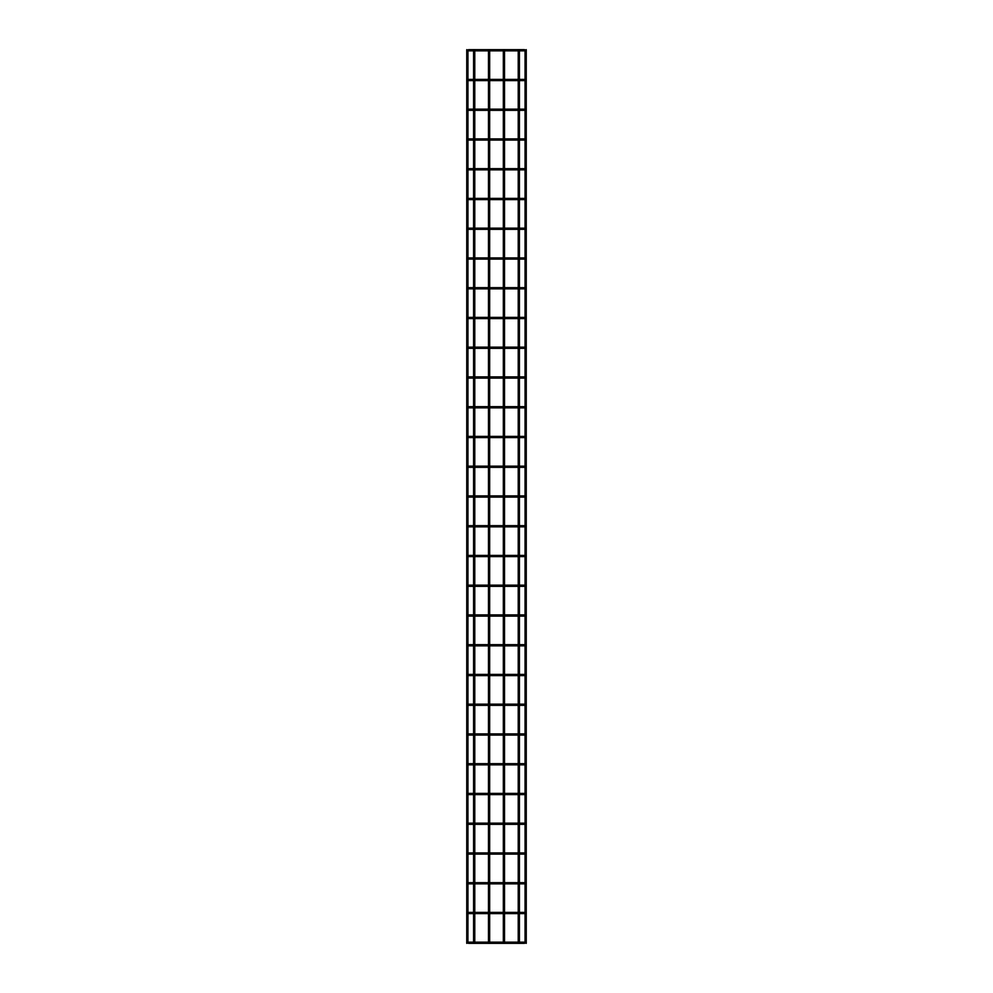 <?xml version="1.0" encoding="UTF-8"?>
<svg xmlns="http://www.w3.org/2000/svg" width="993" height="993" viewBox="0 0 993 993"><rect width="100%" height="100%" fill="white"/><g stroke="black" fill="none" stroke-linecap="round" stroke-linejoin="round"><path stroke-width="1.49" d="M468.51 943.35L469.019 942.456L467.988 942.456L468.51 943.35L524.49 943.35L523.981 942.456L525.012 942.456L524.49 943.35M468.51 913.597L469.019 912.704L467.988 912.704L468.51 913.597L524.49 913.597L523.981 912.704L525.012 912.704L524.49 913.597M468.51 883.844L469.019 882.951L467.988 882.951L468.51 883.844L524.49 883.844L523.981 882.951L525.012 882.951L524.49 883.844M468.51 854.104L469.019 853.21L467.988 853.21L468.51 854.104L524.49 854.104L523.981 853.21L525.012 853.21L524.49 854.104M468.51 824.351L469.019 823.458L467.988 823.458L468.51 824.351L524.49 824.351L523.981 823.458L525.012 823.458L524.49 824.351M468.51 794.599L469.019 793.705L467.988 793.705L468.51 794.599L524.49 794.599L523.981 793.705L525.012 793.705L524.49 794.599M468.51 764.846L469.019 763.952L467.988 763.952L468.51 764.846L524.49 764.846L523.981 763.952L525.012 763.952L524.49 764.846M468.51 735.093L469.019 734.199L467.988 734.199L468.51 735.093L524.49 735.093L523.981 734.199L525.012 734.199L524.49 735.093M468.51 705.353L469.019 704.459L467.988 704.459L468.51 705.353L524.49 705.353L523.981 704.459L525.012 704.459L524.49 705.353M468.51 675.6L469.019 674.706L467.988 674.706L468.51 675.6L524.49 675.6L523.981 674.706L525.012 674.706L524.49 675.6M468.51 645.847L469.019 644.953L467.988 644.953L468.51 645.847L524.49 645.847L523.981 644.953L525.012 644.953L524.49 645.847M468.51 616.094L469.019 615.201L467.988 615.201L468.51 616.094L524.49 616.094L523.981 615.201L525.012 615.201L524.49 616.094M468.51 586.342L469.019 585.448L467.988 585.448L468.51 586.342L524.49 586.342L523.981 585.448L525.012 585.448L524.49 586.342M468.51 556.601L469.019 555.708L467.988 555.708L468.51 556.601L524.49 556.601L523.981 555.708L525.012 555.708L524.49 556.601M468.51 526.849L469.019 525.955L467.988 525.955L468.51 526.849L524.49 526.849L523.981 525.955L525.012 525.955L524.49 526.849M468.51 497.096L469.019 496.202L467.988 496.202L468.51 497.096L524.49 497.096L523.981 496.202L525.012 496.202L524.49 497.096M468.51 467.343L469.019 466.449L467.988 466.449L468.51 467.343L524.49 467.343L523.981 466.449L525.012 466.449L524.49 467.343M468.51 437.59L469.019 436.697L467.988 436.697L468.51 437.59L524.49 437.59L523.981 436.697L525.012 436.697L524.49 437.59M468.51 407.85L469.019 406.956L467.988 406.956L468.51 407.85L524.49 407.85L523.981 406.956L525.012 406.956L524.49 407.85M468.51 378.097L469.019 377.203L467.988 377.203L468.51 378.097L524.49 378.097L523.981 377.203L525.012 377.203L524.49 378.097M468.51 348.344L469.019 347.451L467.988 347.451L468.51 348.344L524.49 348.344L523.981 347.451L525.012 347.451L524.49 348.344M468.51 318.592L469.019 317.698L467.988 317.698L468.51 318.592L524.49 318.592L523.981 317.698L525.012 317.698L524.49 318.592M468.51 288.839L469.019 287.945L467.988 287.945L468.51 288.839L524.49 288.839L523.981 287.945L525.012 287.945L524.49 288.839M468.51 259.099L469.019 258.205L467.988 258.205L468.51 259.099L524.49 259.099L523.981 258.205L525.012 258.205L524.49 259.099M468.51 229.346L469.019 228.452L467.988 228.452L468.51 229.346L524.49 229.346L523.981 228.452L525.012 228.452L524.49 229.346M468.51 199.593L469.019 198.699L467.988 198.699L468.51 199.593L524.49 199.593L523.981 198.699L525.012 198.699L524.49 199.593M468.51 169.84L469.019 168.947L467.988 168.947L468.51 169.84L524.49 169.84L523.981 168.947L525.012 168.947L524.49 169.84M468.51 140.087L469.019 139.194L467.988 139.194L468.51 140.087L524.49 140.087L523.981 139.194L525.012 139.194L524.49 140.087M468.51 110.335L469.019 109.453L467.988 109.453L468.51 110.335L524.49 110.335L523.981 109.453L525.012 109.453L524.49 110.335M468.51 80.594L469.019 79.701L467.988 79.701L468.51 80.594L524.49 80.594L523.981 79.701L525.012 79.701L524.49 80.594M468.51 50.842L469.019 49.948L467.988 49.948L468.51 50.842L524.49 50.842L523.981 49.948L525.012 49.948L524.49 50.842M525.061 942.568L525.061 913.188L525.086 942.754M525.061 823.942L525.086 853.508M525.061 794.189L525.086 823.756M525.061 615.685L525.061 674.818M525.061 496.686L525.086 526.253M525.061 466.561L525.061 407.44M525.061 377.688L525.086 407.254M467.914 942.68L467.939 913.188M467.914 794.003L467.939 823.569M467.939 615.685L467.914 645.251M467.939 437.181L467.939 496.314M525.061 79.812L525.061 50.432M525.061 50.06L526.253 49.65L526.253 943.35L525.061 942.94M525.061 109.565L525.061 80.185M525.061 139.305L525.061 109.938M525.061 169.058L525.061 139.678M525.061 198.811L525.061 169.431M525.061 228.564L525.061 199.183M525.061 258.317L525.061 228.936M525.061 288.057L525.061 258.689M525.061 317.81L525.061 288.429M525.061 347.562L525.061 318.182M525.061 377.315L525.061 347.935M525.061 496.314L525.061 466.933M525.061 555.819L525.061 526.439M525.061 585.56L525.061 556.192L525.061 585.56M525.061 615.312L525.061 585.932M525.061 704.571L525.061 675.19M525.061 734.311L525.061 704.943M525.061 764.064L525.061 734.683M525.061 793.817L525.061 764.436M525.061 883.062L525.061 853.695M525.061 912.815L525.061 883.435M467.939 50.06L466.747 49.65L466.747 943.35L467.939 942.94M467.939 79.812L467.939 50.432M467.939 109.565L467.939 80.185M467.939 139.305L467.939 109.938M467.939 169.058L467.939 139.678M467.939 198.811L467.939 169.431M467.939 228.564L467.939 199.183M467.939 258.317L467.939 228.936M467.939 288.057L467.939 258.689M467.939 317.81L467.939 288.429M467.939 347.562L467.939 318.182M467.939 377.315L467.939 347.935M467.939 407.068L467.939 377.688M467.939 436.808L467.939 407.44M467.939 526.067L467.939 496.686M467.939 555.819L467.939 526.439M467.939 585.56L467.939 556.192M467.939 615.312L467.939 585.932M467.939 674.818L467.939 645.438M467.939 704.571L467.939 675.19L467.939 704.571M467.939 734.311L467.939 704.943L467.939 734.311M467.939 764.064L467.939 734.683L467.939 764.064M467.939 793.817L467.939 764.436L467.939 793.817M467.939 853.322L467.939 823.942M467.939 883.062L467.939 853.695M467.939 912.815L467.939 883.435M489.661 942.158L489.661 913.597M489.661 912.406L489.661 883.844M489.661 882.665L489.661 854.104M489.661 852.913L489.661 824.351M489.661 823.16L489.661 794.599M489.661 793.407L489.661 764.846M489.661 763.654L489.661 735.093M489.661 733.901L489.661 705.353M489.661 704.161L489.661 675.6M489.661 674.408L489.661 645.847M489.661 644.656L489.661 616.094M489.661 614.903L489.661 586.342M489.661 585.15L489.661 556.601M489.661 555.41L489.661 526.849M489.661 525.657L489.661 497.096M489.661 495.904L489.661 467.343M489.661 466.151L489.661 437.59M489.661 436.399L489.661 407.85M489.661 406.658L489.661 378.097M489.661 376.906L489.661 348.344M489.661 347.153L489.661 318.592M489.661 317.4L489.661 288.839M489.661 287.647L489.661 259.099M489.661 257.907L489.661 229.346M489.661 228.154L489.661 199.593M489.661 198.401L489.661 169.84M489.661 168.649L489.661 140.087M489.661 138.896L489.661 110.335M489.661 109.156L489.661 80.594M489.661 79.403L489.661 50.842M489.661 943.35L488.469 943.35M504.531 942.158L504.531 913.597M504.531 912.406L504.531 883.844M504.531 882.665L504.531 854.104M504.531 852.913L504.531 824.351M504.531 823.16L504.531 794.599M504.531 793.407L504.531 764.846M504.531 763.654L504.531 735.093M504.531 733.901L504.531 705.353M504.531 704.161L504.531 675.6M504.531 674.408L504.531 645.847M504.531 644.656L504.531 616.094M504.531 614.903L504.531 586.342M504.531 585.15L504.531 556.601M504.531 555.41L504.531 526.849M504.531 525.657L504.531 497.096M504.531 495.904L504.531 467.343M504.531 466.151L504.531 437.59M504.531 436.399L504.531 407.85M504.531 406.658L504.531 378.097M504.531 376.906L504.531 348.344M504.531 347.153L504.531 318.592M504.531 317.4L504.531 288.839M504.531 287.647L504.531 259.099M504.531 257.907L504.531 229.346M504.531 228.154L504.531 199.593M504.531 198.401L504.531 169.84M504.531 168.649L504.531 140.087M504.531 138.896L504.531 110.335M504.531 109.156L504.531 80.594M504.531 79.403L504.531 50.842M504.531 943.35L503.339 943.35M519.413 942.158L519.413 913.597M519.413 912.406L519.413 883.844M519.413 882.665L519.413 854.104M519.413 852.913L519.413 824.351M519.413 823.16L519.413 794.599M519.413 793.407L519.413 764.846M519.413 763.654L519.413 735.093M519.413 733.901L519.413 705.353M519.413 704.161L519.413 675.6M519.413 674.408L519.413 645.847M519.413 644.656L519.413 616.094M519.413 614.903L519.413 586.342M519.413 585.15L519.413 556.601M519.413 555.41L519.413 526.849M519.413 525.657L519.413 497.096M519.413 495.904L519.413 467.343M519.413 466.151L519.413 437.59M519.413 436.399L519.413 407.85M519.413 406.658L519.413 378.097M519.413 376.906L519.413 348.344M519.413 347.153L519.413 318.592M519.413 317.4L519.413 288.839M519.413 287.647L519.413 259.099M519.413 257.907L519.413 229.346M519.413 228.154L519.413 199.593M519.413 198.401L519.413 169.84M519.413 168.649L519.413 140.087M519.413 138.896L519.413 110.335M519.413 109.156L519.413 80.594M519.413 79.403L519.413 50.842M519.413 943.35L518.222 943.35M474.778 942.158L474.778 913.597M474.778 912.406L474.778 883.844M474.778 882.665L474.778 854.104M474.778 852.913L474.778 824.351M474.778 823.16L474.778 794.599M474.778 793.407L474.778 764.846M474.778 763.654L474.778 735.093M474.778 733.901L474.778 705.353M474.778 704.161L474.778 675.6M474.778 674.408L474.778 645.847M474.778 644.656L474.778 616.094M474.778 614.903L474.778 586.342M474.778 585.15L474.778 556.601M474.778 555.41L474.778 526.849M474.778 525.657L474.778 497.096M474.778 495.904L474.778 467.343M474.778 466.151L474.778 437.59M474.778 436.399L474.778 407.85M474.778 406.658L474.778 378.097M474.778 376.906L474.778 348.344M474.778 347.153L474.778 318.592M474.778 317.4L474.778 288.839M474.778 287.647L474.778 259.099M474.778 257.907L474.778 229.346M474.778 228.154L474.778 199.593M474.778 198.401L474.778 169.84M474.778 168.649L474.778 140.087M474.778 138.896L474.778 110.335M474.778 109.156L474.778 80.594M474.778 79.403L474.778 50.842M474.778 943.35L473.587 943.35M470.881 943.35L470.881 942.158L524.49 942.158M522.119 943.35L522.119 942.158M470.881 913.597L470.881 912.406L524.49 912.406M522.119 913.597L522.119 912.406M470.881 883.844L470.881 882.665L524.49 882.665M522.119 883.844L522.119 882.665M470.881 854.104L470.881 852.913L524.49 852.913M522.119 854.104L522.119 852.913M470.881 824.351L470.881 823.16L524.49 823.16M522.119 824.351L522.119 823.16M470.881 794.599L470.881 793.407L524.49 793.407M522.119 794.599L522.119 793.407M470.881 764.846L470.881 763.654L524.49 763.654M522.119 764.846L522.119 763.654M470.881 735.093L470.881 733.901L524.49 733.901M522.119 735.093L522.119 733.901M470.881 705.353L470.881 704.161L524.49 704.161M522.119 705.353L522.119 704.161M470.881 675.6L470.881 674.408L524.49 674.408M522.119 675.6L522.119 674.408M470.881 645.847L470.881 644.656L524.49 644.656M522.119 645.847L522.119 644.656M470.881 616.094L470.881 614.903L524.49 614.903M522.119 616.094L522.119 614.903M470.881 586.342L470.881 585.15L524.49 585.15M522.119 586.342L522.119 585.15M470.881 556.601L470.881 555.41L524.49 555.41M522.119 556.601L522.119 555.41M470.881 526.849L470.881 525.657L524.49 525.657M522.119 526.849L522.119 525.657M470.881 497.096L470.881 495.904L524.49 495.904M522.119 497.096L522.119 495.904M470.881 467.343L470.881 466.151L524.49 466.151M522.119 467.343L522.119 466.151M470.881 437.59L470.881 436.399L524.49 436.399M522.119 437.59L522.119 436.399M470.881 407.85L470.881 406.658L524.49 406.658M522.119 407.85L522.119 406.658M470.881 378.097L470.881 376.906L524.49 376.906M522.119 378.097L522.119 376.906M470.881 348.344L470.881 347.153L524.49 347.153M522.119 348.344L522.119 347.153M470.881 318.592L470.881 317.4L524.49 317.4M522.119 318.592L522.119 317.4M470.881 288.839L470.881 287.647L524.49 287.647M522.119 288.839L522.119 287.647M470.881 259.099L470.881 257.907L524.49 257.907M522.119 259.099L522.119 257.907M470.881 229.346L470.881 228.154L524.49 228.154M522.119 229.346L522.119 228.154M470.881 199.593L470.881 198.401L524.49 198.401M522.119 199.593L522.119 198.401M470.881 169.84L470.881 168.649L524.49 168.649M522.119 169.84L522.119 168.649M470.881 140.087L470.881 138.896L524.49 138.896M522.119 140.087L522.119 138.896M470.881 110.335L470.881 109.156L524.49 109.156M522.119 110.335L522.119 109.156M470.881 80.594L470.881 79.403L524.49 79.403M522.119 80.594L522.119 79.403M470.881 50.842L470.881 49.65L524.49 49.65M522.119 50.842L522.119 49.65M470.881 942.158L468.51 942.158M470.881 912.406L468.51 912.406M470.881 882.665L468.51 882.665M470.881 852.913L468.51 852.913M470.881 823.16L468.51 823.16M470.881 793.407L468.51 793.407M470.881 763.654L468.51 763.654M470.881 733.901L468.51 733.901M470.881 704.161L468.51 704.161M470.881 674.408L468.51 674.408M470.881 644.656L468.51 644.656M470.881 614.903L468.51 614.903M470.881 585.15L468.51 585.15M470.881 555.41L468.51 555.41M470.881 525.657L468.51 525.657M470.881 495.904L468.51 495.904M470.881 466.151L468.51 466.151M470.881 436.399L468.51 436.399M470.881 406.658L468.51 406.658M470.881 376.906L468.51 376.906M470.881 347.153L468.51 347.153M470.881 317.4L468.51 317.4M470.881 287.647L468.51 287.647M470.881 257.907L468.51 257.907M470.881 228.154L468.51 228.154M470.881 198.401L468.51 198.401M470.881 168.649L468.51 168.649M470.881 138.896L468.51 138.896M470.881 109.156L468.51 109.156M470.881 79.403L468.51 79.403M470.881 49.65L468.51 49.65M488.469 942.158L488.469 913.597M488.469 912.406L488.469 883.844M488.469 882.665L488.469 854.104M488.469 852.913L488.469 824.351M488.469 823.16L488.469 794.599M488.469 793.407L488.469 764.846M488.469 763.654L488.469 735.093M488.469 733.901L488.469 705.353M488.469 704.161L488.469 675.6M488.469 674.408L488.469 645.847M488.469 644.656L488.469 616.094M488.469 614.903L488.469 586.342M488.469 585.15L488.469 556.601M488.469 555.41L488.469 526.849M488.469 525.657L488.469 497.096M488.469 495.904L488.469 467.343M488.469 466.151L488.469 437.59M488.469 436.399L488.469 407.85M488.469 406.658L488.469 378.097M488.469 376.906L488.469 348.344M488.469 347.153L488.469 318.592M488.469 317.4L488.469 288.839M488.469 287.647L488.469 259.099M488.469 257.907L488.469 229.346M488.469 228.154L488.469 199.593M488.469 198.401L488.469 169.84M488.469 168.649L488.469 140.087M488.469 138.896L488.469 110.335M488.469 109.156L488.469 80.594M488.469 79.403L488.469 50.842M503.339 942.158L503.339 913.597M503.339 912.406L503.339 883.844M503.339 882.665L503.339 854.104M503.339 852.913L503.339 824.351M503.339 823.16L503.339 794.599M503.339 793.407L503.339 764.846M503.339 763.654L503.339 735.093M503.339 733.901L503.339 705.353M503.339 704.161L503.339 675.6M503.339 674.408L503.339 645.847M503.339 644.656L503.339 616.094M503.339 614.903L503.339 586.342M503.339 585.15L503.339 556.601M503.339 555.41L503.339 526.849M503.339 525.657L503.339 497.096M503.339 495.904L503.339 467.343M503.339 466.151L503.339 437.59M503.339 436.399L503.339 407.85M503.339 406.658L503.339 378.097M503.339 376.906L503.339 348.344M503.339 347.153L503.339 318.592M503.339 317.4L503.339 288.839M503.339 287.647L503.339 259.099M503.339 257.907L503.339 229.346M503.339 228.154L503.339 199.593M503.339 198.401L503.339 169.84M503.339 168.649L503.339 140.087M503.339 138.896L503.339 110.335M503.339 109.156L503.339 80.594M503.339 79.403L503.339 50.842M518.222 942.158L518.222 913.597M518.222 912.406L518.222 883.844M518.222 882.665L518.222 854.104M518.222 852.913L518.222 824.351M518.222 823.16L518.222 794.599M518.222 793.407L518.222 764.846M518.222 763.654L518.222 735.093M518.222 733.901L518.222 705.353M518.222 704.161L518.222 675.6M518.222 674.408L518.222 645.847M518.222 644.656L518.222 616.094M518.222 614.903L518.222 586.342M518.222 585.15L518.222 556.601M518.222 555.41L518.222 526.849M518.222 525.657L518.222 497.096M518.222 495.904L518.222 467.343M518.222 466.151L518.222 437.59M518.222 436.399L518.222 407.85M518.222 406.658L518.222 378.097M518.222 376.906L518.222 348.344M518.222 347.153L518.222 318.592M518.222 317.4L518.222 288.839M518.222 287.647L518.222 259.099M518.222 257.907L518.222 229.346M518.222 228.154L518.222 199.593M518.222 198.401L518.222 169.84M518.222 168.649L518.222 140.087M518.222 138.896L518.222 110.335M518.222 109.156L518.222 80.594M518.222 79.403L518.222 50.842M473.587 942.158L473.587 913.597M473.587 912.406L473.587 883.844M473.587 882.665L473.587 854.104M473.587 852.913L473.587 824.351M473.587 823.16L473.587 794.599M473.587 793.407L473.587 764.846M473.587 763.654L473.587 735.093M473.587 733.901L473.587 705.353M473.587 704.161L473.587 675.6M473.587 674.408L473.587 645.847M473.587 644.656L473.587 616.094M473.587 614.903L473.587 586.342M473.587 585.15L473.587 556.601M473.587 555.41L473.587 526.849M473.587 525.657L473.587 497.096M473.587 495.904L473.587 467.343M473.587 466.151L473.587 437.59M473.587 436.399L473.587 407.85M473.587 406.658L473.587 378.097M473.587 376.906L473.587 348.344M473.587 347.153L473.587 318.592M473.587 317.4L473.587 288.839M473.587 287.647L473.587 259.099M473.587 257.907L473.587 229.346M473.587 228.154L473.587 199.593M473.587 198.401L473.587 169.84M473.587 168.649L473.587 140.087M473.587 138.896L473.587 110.335M473.587 109.156L473.587 80.594M473.587 79.403L473.587 50.842"/></g></svg>

